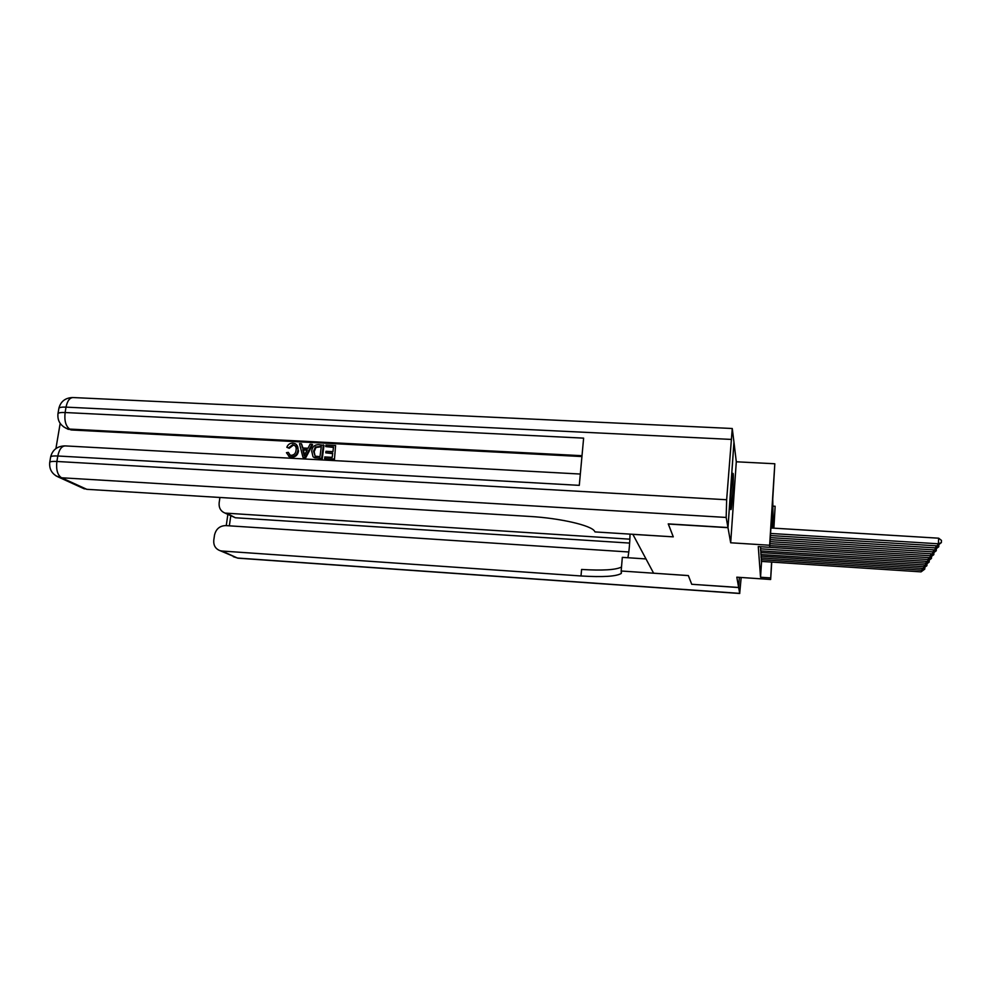 <?xml version="1.0" encoding="UTF-8"?>
<svg xmlns="http://www.w3.org/2000/svg" width="991" height="991" viewBox="0 0 991 991"><rect width="100%" height="100%" fill="white"/><g stroke="black" fill="none" stroke-linecap="round" stroke-linejoin="round"><path stroke-width="1.49" d="M733.216 473.909L733.092 473.438C732.238 471.159 729.971 505.695 730.751 509.201L730.862 509.572C731.717 511.567 733.935 478.021 733.216 473.909M772.869 506.128L775.135 506.252L773.884 528.178M730.677 542.783L736.301 461.781L733.972 442.246L727.989 527.683L730.677 542.783L769.623 545.248L774.813 463.763L772.757 499.006L773.203 528.129M736.301 461.781L774.813 463.763M691.718 584.281L738.654 587.465L739.336 577.357L738.667 587.552L691.718 584.281L688.336 575.598L653.614 573.194L632.84 534.298M727.964 527.546L733.947 442.06L732.262 428.508L726.651 499.749L726.168 517.438L727.964 527.546L668.231 523.892L673.273 536.849L668.306 523.905M668.293 524.041L727.989 527.683M761.323 557.945L761.373 561.401M761.088 554.378L761.138 557.933M760.865 550.711L760.89 554.551L925.309 564.994L926.486 561.327M760.617 546.933L760.654 550.885L927.526 561.401L928.74 557.623M760.382 546.722L929.818 557.698L931.069 553.808M772.051 528.067L771.791 514.304L769.685 547.305L758.276 546.586L760.543 577.233L761.571 561.414M771.741 562.083L770.639 579.487L736.821 577.183L738.654 587.465M770.639 579.487L771.593 562.07M760.543 577.233L770.589 577.914M769.685 547.305L769.623 545.248M726.168 517.438L61.516 477.773L86.812 489.319L529.863 516.447C560.274 518.182 591.54 525.478 594.538 531.188L595.021 531.919L673.273 536.849L632.828 534.347M691.693 584.195L688.336 575.56L621.171 571.002L621.295 573.43C616.39 576.465 602.962 577.307 580.999 575.969L222.058 551.033L237.406 558.032L739.707 593.374L738.667 587.552M773.748 528.166L775.135 506.252M770.564 533.455L938.415 543.786L938.638 538.187L770.911 527.992M770.428 535.549L937.127 545.868L938.415 543.786L941.363 542.61L937.127 545.868M938.638 538.187L941.45 540.38L941.363 542.61M295.045 445.64L293.348 445.145L289.236 448.291L286.82 447.288C287.935 444.513 289.905 443.113 292.754 443.126L295.033 443.596C297.436 445.07 298.39 447.337 297.895 450.41L298.514 450.868C297.87 454.968 295.553 457.111 291.577 457.309L288.616 456.219M296.259 444.364L298.514 450.868M297.895 450.41C297.25 454.51 294.934 456.665 290.945 456.863L289.161 456.479L286.436 452.689L288.331 452.379L289.905 454.98M312.029 444.302L312.636 444.773L305.649 457.904L302.949 457.334L299.517 443.658L301.487 443.757L302.428 447.957L308.028 448.254L310.059 444.203L312.029 444.302L305.042 457.446L302.949 457.334M301.487 443.757L302.949 447.982M325.779 452.837L325.977 451.289L332.926 451.661L333.533 446.991L325.729 446.582L325.928 445.033L335.59 445.541L334.45 459.477L325.122 458.969L324.726 456.95L332.196 457.359L332.728 453.209L325.779 452.837L332.679 453.63M333.471 447.424L325.729 446.582M581.928 456.554L71.327 429.97L65.864 428.162M60.178 423.38L55.917 448.564M323.4 444.897L321.654 458.35L314.828 457.792L313.032 456.727L311.694 451.116C312.252 446.83 314.581 444.674 318.668 444.649L323.983 445.368L322.248 458.808L313.837 457.359M86.812 489.319L81.758 487.683M56.041 475.915L61.516 477.773C57.515 475.085 55.967 469.66 56.883 461.472L57.8 455.996L579.289 485.355L583.625 438.133L65.121 412.529L66.025 407.128C67.4 400.624 69.878 397.441 73.47 397.564L732.176 428.496M335.59 445.541L334.45 459.477M333.868 459.019L324.528 458.511M321.332 446.359L315.386 446.991L313.552 451.252L315.163 456.157L319.982 456.702L321.332 446.359M321.282 446.792L315.98 447.461L314.159 451.71L315.101 456.12M305.426 453.407L307.26 449.765L302.775 449.53L304.2 455.848L305.426 453.407M307.049 450.187L303.395 449.988L304.534 455.018M302.775 449.53L303.395 449.988M288.331 452.379L290.128 455.092L291.243 455.315C294.129 455.067 295.727 453.395 296.036 450.31C296.544 447.907 295.863 446.123 294.005 444.971L293.348 445.145M292.717 444.674L288.604 447.833L289.236 448.291M290.945 456.863L291.577 457.309M288.604 447.833L286.82 447.288M630.041 534.124C629.842 543.217 629.124 551.083 627.885 557.735M621.171 571.002L622.323 557.363L645.983 558.936M629.88 539.178L225.019 513.09C220.683 511.245 218.738 507.826 219.147 502.833L219.928 497.47M739.707 593.374L741.169 577.48M628.79 551.987L225.688 525.589C219.705 525.812 215.976 528.996 214.502 535.128L213.783 540.145C213.375 545.397 215.481 548.915 220.101 550.686L222.058 551.033M629.657 543.08L235.338 517.76L225.019 513.09M621.506 567.013C615.993 569.924 602.677 570.742 581.593 569.453L580.999 575.969M770.304 537.63L935.863 547.912L935.95 545.793M770.168 539.661L934.612 549.931L935.863 547.912L938.762 546.759L934.612 549.931M938.836 544.939L938.762 546.759M770.044 541.668L933.386 551.913L933.472 549.856M769.92 543.65L932.184 553.87L933.386 551.913L936.247 550.773L932.184 553.87M936.322 549.014L936.247 550.773M769.796 545.595L930.995 555.802L933.807 554.663L929.818 557.698M933.881 552.966L933.807 554.663M760.518 548.828L928.666 559.556L931.441 558.441L927.526 561.401M931.515 556.781L931.441 558.441M760.766 552.544L926.412 563.21L929.149 562.108L925.309 564.994M929.211 560.497L929.149 562.108M761.001 556.162L924.219 566.753L924.293 564.932M761.113 557.933L923.154 568.487L924.219 566.753L926.919 565.663L923.154 568.487M926.994 564.09L926.919 565.663M761.237 559.68L922.101 570.197L922.163 568.425M761.348 561.401L921.06 571.869L922.101 570.197L924.764 569.107L921.06 571.869M924.826 567.595L924.764 569.107M730.9 439.397L66.025 407.128C61.95 406.967 59.571 407.326 58.903 408.218L58.828 408.676M49.686 462.648L49.748 462.252C50.392 461.521 52.771 461.261 56.883 461.472L726.651 499.749M582.014 455.699L69.667 429.078L71.327 429.97M64.849 445.888C57.267 446.173 52.535 449.815 50.665 456.814C51.321 456.071 53.7 455.798 57.8 455.996C59.249 449.196 61.851 445.839 65.617 445.925L580.317 474.045M84.421 488.897L59.051 477.34C52.139 474.416 49.042 469.387 49.748 462.252L50.603 457.21M69.667 429.078C65.728 426.142 64.217 420.63 65.121 412.529C61.033 412.355 58.655 412.702 57.998 413.581C57.255 420.419 60.154 425.399 66.67 428.508L69.667 429.078M63.535 426.787L68.342 429.388M57.912 414.04L58.903 408.218C60.711 401.417 65.295 397.849 72.653 397.515M303.58 453.122L304.2 453.581M227.397 513.561L235.338 517.76M230.742 516.113L229.355 525.825M238.125 558.193L233.331 556.707M294.637 445.43L294.005 444.971M289.793 456.938L289.161 456.479M621.456 571.435L621.295 573.43M220.101 550.686L237.84 558.168L739.744 593.485M227.831 514.577L226.258 525.626"/></g></svg>
